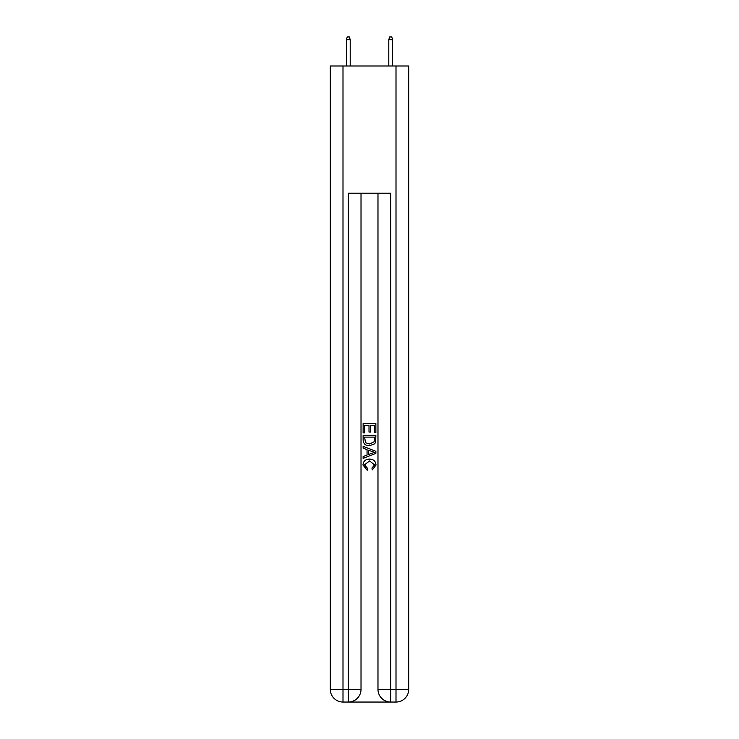 <?xml version="1.0" encoding="UTF-8"?>
<svg xmlns="http://www.w3.org/2000/svg" width="739" height="739" viewBox="0 0 739 739"><rect width="100%" height="100%" fill="white"/><g stroke="black" fill="none" stroke-linecap="round" stroke-linejoin="round"><path stroke-width="1.11" d="M349.251 702.05L389.749 702.05M342.998 65.993L342.998 689.33L330.278 689.33L330.278 65.993L408.722 65.993L408.722 689.33L396.002 689.33L396.002 65.993M390.7 702.05L390.7 689.33L377.98 689.33A12.72 12.72 0 0 0 390.7 702.05L396.002 702.05L396.002 689.33L390.7 689.33L390.7 193.212L348.3 193.212L348.3 689.33L342.998 689.33L342.998 702.05L348.3 702.05A12.72 12.72 0 0 0 361.02 689.33L348.3 689.33L348.3 702.05M361.02 193.212L361.02 689.33M377.98 689.33L377.98 193.212M396.002 702.05A12.72 12.72 0 0 0 408.722 689.33M330.278 689.33A12.72 12.72 0 0 0 342.998 702.05M363.135 432.869L363.135 423.576L375.865 423.576L375.865 432.546L374.396 432.546L374.396 425.368L370.479 425.368L370.479 432.056L369.01 432.056L369.01 425.368L364.604 425.368L364.604 432.869L363.135 432.869M363.135 439.871L363.135 435.317L375.865 435.317L375.68 441.913L374.765 443.76L369.565 445.756C365.5 445.774 363.357 443.806 363.135 439.871M364.604 437.109L365.509 442.735L369.592 443.963L374.128 441.793L374.396 437.109L364.604 437.109M363.135 448.203L363.135 446.291L375.865 451.344L375.865 453.367L363.135 458.42L363.135 456.517L367.052 455.067L367.052 449.645L363.135 448.203M372.04 451.492L368.521 450.19L368.521 454.531L374.396 452.36L372.04 451.492M364.447 464.859L367.634 468.424L367.209 470.216L362.978 465.025C363.32 461.118 365.528 459.15 369.592 459.122C373.5 459.215 375.643 461.164 376.022 464.988L372.327 469.893L371.939 468.092L374.553 464.905L369.602 460.924L364.447 464.859M350.203 65.993L350.203 39.703L346.388 39.703L346.388 65.993M346.388 39.703L347.238 36.95L349.362 36.95L350.203 39.703M388.797 39.703L389.638 36.95L391.762 36.95L392.612 39.703L388.797 39.703L388.797 65.993M392.612 39.703L392.612 65.993"/></g></svg>
